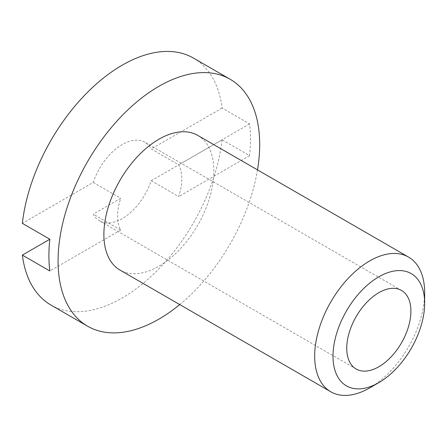 <?xml version="1.0" encoding="UTF-8"?>
<svg xmlns="http://www.w3.org/2000/svg" width="447" height="447" viewBox="0 0 447 447"><rect width="100%" height="100%" fill="white"/><g stroke="black" fill="none" stroke-linecap="round" stroke-linejoin="round"><path stroke-width="0.34" stroke-dasharray="2.23 1.68" d="M193.501 58.104A142.565 82.309 -60 0 1 222.086 108.04L249.582 123.914A142.565 82.309 -60 0 1 249.582 155.662L222.086 139.788L151.198 180.717A45.365 26.189 -60 0 1 122.221 218.611A45.365 26.189 -60 0 1 99.536 220.857A45.365 26.189 -60 0 1 93.239 214.18L120.729 198.306A45.365 26.189 120 0 0 120.729 230.054L93.239 214.18M151.198 180.717L178.694 196.591A45.365 26.189 120 0 0 178.694 164.842L151.198 148.968A45.365 26.189 -60 0 0 144.901 142.291A45.365 26.189 -60 0 0 122.221 144.537A45.365 26.189 -60 0 0 93.239 182.432L22.35 223.36M222.086 139.788A142.565 82.309 -60 0 1 122.221 297.981A142.565 82.309 -60 0 1 50.936 305.044M197.758 135.391A77.767 44.896 -60 0 1 209.677 197.708A77.767 44.896 -60 0 1 158.875 266.233A77.767 44.896 -60 0 1 119.997 270.083M222.086 108.04L151.198 148.968M424.65 292.69A77.767 44.896 -60 0 1 369.663 387.929M257.506 169.888A142.565 82.309 -60 0 1 179.744 304.58M93.239 182.432L120.729 198.306M249.582 155.662L178.694 196.591M249.582 123.914L178.694 164.842M120.729 230.054L49.846 270.977M401.507 290.438L144.901 142.291M356.147 369.01L99.536 220.857"/><path stroke-width="0.67" d="M378.827 276.816A64.804 37.414 120 0 0 333.004 356.181A64.804 37.414 120 0 0 378.827 382.638L369.663 387.929A77.767 44.896 -60 0 1 330.78 391.779A77.767 44.896 -60 0 1 318.862 329.467A77.767 44.896 -60 0 1 369.663 260.942A77.767 44.896 -60 0 1 408.547 257.086A77.767 44.896 -60 0 1 424.65 292.69L424.65 303.267A64.804 37.414 120 0 0 378.827 276.816M378.827 292.684A45.365 26.189 -60 0 1 401.507 290.438A45.365 26.189 -60 0 1 408.463 326.791A45.365 26.189 -60 0 1 378.827 366.763A45.365 26.189 -60 0 1 356.147 369.01A45.365 26.189 -60 0 1 349.191 332.663A45.365 26.189 -60 0 1 378.827 292.684M179.744 304.58A142.565 82.309 -60 0 1 158.875 319.147A142.565 82.309 -60 0 1 87.595 326.204A142.565 82.309 -60 0 1 65.743 211.962A142.565 82.309 -60 0 1 158.875 86.332A142.565 82.309 -60 0 1 230.16 79.27A142.565 82.309 -60 0 1 257.506 169.888M87.595 326.204L50.936 305.044A142.565 82.309 -60 0 1 22.35 255.108L49.846 270.977A142.565 82.309 -60 0 1 49.846 239.234L22.35 223.36A142.565 82.309 -60 0 1 122.221 65.167A142.565 82.309 -60 0 1 193.501 58.104L230.16 79.27M330.78 391.779L119.997 270.083A77.767 44.896 -60 0 1 108.073 207.771A77.767 44.896 -60 0 1 158.875 139.246A77.767 44.896 -60 0 1 197.758 135.391L408.547 257.086M369.663 387.929L378.827 382.638A64.804 37.414 120 0 0 424.65 303.267M49.846 239.234L22.35 255.108"/></g></svg>
